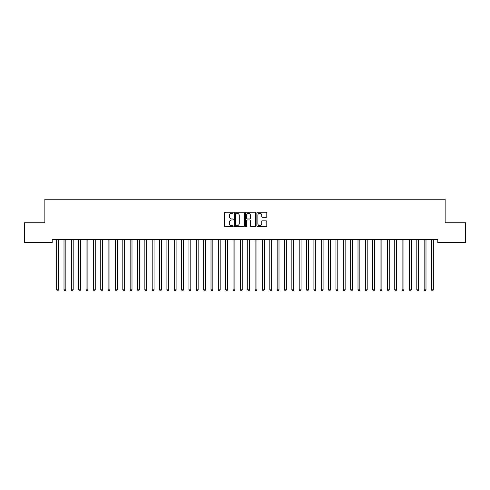 <?xml version="1.0" encoding="UTF-8"?>
<svg xmlns="http://www.w3.org/2000/svg" width="490" height="490" viewBox="0 0 490 490"><rect width="100%" height="100%" fill="white"/><g stroke="black" fill="none" stroke-linecap="round" stroke-linejoin="round"><path stroke-width="0.73" d="M233.24 212.74A0.502 0.502 0 0 0 232.738 212.237L225.069 212.237A0.723 0.723 0 0 0 224.346 212.96L224.346 225.945A0.723 0.723 0 0 0 225.069 226.668L232.738 226.668A0.502 0.502 0 0 0 233.24 226.16A0.502 0.502 0 0 0 232.738 225.657L231.746 225.657A2.309 2.309 0 0 1 229.436 223.348L229.436 222.264A2.309 2.309 0 0 1 231.746 219.955L232.738 219.955A0.502 0.502 0 0 0 233.24 219.453A0.502 0.502 0 0 0 232.738 218.944L231.746 218.944A2.309 2.309 0 0 1 229.436 216.635L229.436 215.557A2.309 2.309 0 0 1 231.746 213.248L232.738 213.248A0.502 0.502 0 0 0 233.24 212.74M266.082 217.321A0.723 0.723 0 0 0 266.805 216.605L266.805 212.96A0.723 0.723 0 0 0 266.082 212.237L257.569 212.237A0.723 0.723 0 0 0 256.852 212.96L256.852 225.945A0.723 0.723 0 0 0 257.569 226.668L266.082 226.668A0.723 0.723 0 0 0 266.805 225.945L266.805 221.541A0.723 0.723 0 0 0 266.082 220.825L262.444 220.825A0.723 0.723 0 0 0 261.721 221.541L261.721 223.728A1.929 1.929 0 0 1 259.792 225.657A1.929 1.929 0 0 1 257.863 223.728L257.863 215.177A1.929 1.929 0 0 1 259.792 213.248A1.929 1.929 0 0 1 261.721 215.177L261.721 216.605A0.723 0.723 0 0 0 262.444 217.321L266.082 217.321M437.791 239.665L52.209 239.665L52.209 242.605L24.5 242.605L24.5 222.76L44.859 222.76L44.859 199.24L445.141 199.24L445.141 222.76L465.5 222.76L465.5 242.605L437.791 242.605L437.791 239.665M244.369 212.96A0.723 0.723 0 0 0 243.646 212.237L235.133 212.237A0.723 0.723 0 0 0 234.41 212.96L234.41 225.945A0.723 0.723 0 0 0 235.133 226.668L243.646 226.668A0.723 0.723 0 0 0 244.369 225.945L244.369 212.96M246.354 212.237L254.867 212.237A0.723 0.723 0 0 1 255.59 212.96L255.59 225.945A0.723 0.723 0 0 1 254.867 226.668L251.223 226.668A0.723 0.723 0 0 1 250.5 225.945L250.5 220.678A0.723 0.723 0 0 0 249.778 219.955L247.364 219.955A0.723 0.723 0 0 0 246.642 220.678L246.642 226.16A0.502 0.502 0 0 1 246.139 226.668A0.502 0.502 0 0 1 245.631 226.16L245.631 212.96A0.723 0.723 0 0 1 246.354 212.237M235.929 213.248A0.502 0.502 0 0 0 235.421 213.75L235.421 225.149A0.502 0.502 0 0 0 235.929 225.657L236.976 225.657A2.309 2.309 0 0 0 239.285 223.348L239.285 215.557A2.309 2.309 0 0 0 236.976 213.248L235.929 213.248M250.5 215.214A1.929 1.929 0 0 0 248.571 213.285A1.929 1.929 0 0 0 246.642 215.214L246.642 218.228A0.723 0.723 0 0 0 247.364 218.944L249.778 218.944A0.723 0.723 0 0 0 250.5 218.228L250.5 215.214M56.558 239.665L56.601 239.769A0.735 0.735 -179.4 0 1 56.656 240.045L56.656 289.804L58.494 289.804L58.494 240.045A0.735 0.735 -179.4 0 1 58.549 239.769L58.592 239.665M58.494 289.804L57.943 290.76L57.208 290.76L56.656 289.804M63.908 239.665L63.951 239.769A0.735 0.735 -179.4 0 1 64.006 240.045L64.006 289.804L65.844 289.804L65.844 240.045A0.735 0.735 -179.4 0 1 65.899 239.769L65.942 239.665M65.844 289.804L65.293 290.76L64.558 290.76L64.006 289.804M71.258 239.665L71.301 239.769A0.735 0.735 -179.4 0 1 71.356 240.045L71.356 289.804L73.194 289.804L73.194 240.045A0.735 0.735 -179.4 0 1 73.249 239.769L73.292 239.665M73.194 289.804L72.642 290.76L71.908 290.76L71.356 289.804M78.608 239.665L78.651 239.769A0.735 0.735 -179.4 0 1 78.706 240.045L78.706 289.804L80.544 289.804L80.544 240.045A0.735 0.735 -179.4 0 1 80.599 239.769L80.642 239.665M80.544 289.804L79.993 290.76L79.258 290.76L78.706 289.804M85.958 239.665L86.001 239.769A0.735 0.735 -179.4 0 1 86.056 240.045L86.056 289.804L87.894 289.804L87.894 240.045A0.735 0.735 -179.4 0 1 87.949 239.769L87.992 239.665M87.894 289.804L87.343 290.76L86.608 290.76L86.056 289.804M93.308 239.665L93.351 239.769A0.735 0.735 -179.4 0 1 93.406 240.045L93.406 289.804L95.244 289.804L95.244 240.045A0.735 0.735 -179.4 0 1 95.299 239.769L95.342 239.665M95.244 289.804L94.693 290.76L93.958 290.76L93.406 289.804M100.658 239.665L100.701 239.769A0.735 0.735 -179.4 0 1 100.756 240.045L100.756 289.804L102.594 289.804L102.594 240.045A0.735 0.735 -179.4 0 1 102.649 239.769L102.692 239.665M102.594 289.804L102.043 290.76L101.308 290.76L100.756 289.804M108.008 239.665L108.051 239.769A0.735 0.735 -179.4 0 1 108.106 240.045L108.106 289.804L109.944 289.804L109.944 240.045A0.735 0.735 -179.4 0 1 109.999 239.769L110.042 239.665M109.944 289.804L109.392 290.76L108.658 290.76L108.106 289.804M115.358 239.665L115.401 239.769A0.735 0.735 -179.4 0 1 115.456 240.045L115.456 289.804L117.294 289.804L117.294 240.045A0.735 0.735 -179.4 0 1 117.349 239.769L117.392 239.665M117.294 289.804L116.743 290.76L116.008 290.76L115.456 289.804M122.708 239.665L122.751 239.769A0.735 0.735 -179.4 0 1 122.806 240.045L122.806 289.804L124.644 289.804L124.644 240.045A0.735 0.735 -179.4 0 1 124.699 239.769L124.742 239.665M124.644 289.804L124.093 290.76L123.358 290.76L122.806 289.804M130.058 239.665L130.101 239.769A0.735 0.735 -179.4 0 1 130.156 240.045L130.156 289.804L131.994 289.804L131.994 240.045A0.735 0.735 -179.4 0 1 132.049 239.769L132.092 239.665M131.994 289.804L131.442 290.76L130.708 290.76L130.156 289.804M137.408 239.665L137.451 239.769A0.735 0.735 -179.4 0 1 137.506 240.045L137.506 289.804L139.344 289.804L139.344 240.045A0.735 0.735 -179.4 0 1 139.399 239.769L139.442 239.665M139.344 289.804L138.793 290.76L138.058 290.76L137.506 289.804M144.758 239.665L144.801 239.769A0.735 0.735 -179.4 0 1 144.856 240.045L144.856 289.804L146.694 289.804L146.694 240.045A0.735 0.735 -179.4 0 1 146.749 239.769L146.792 239.665M146.694 289.804L146.143 290.76L145.408 290.76L144.856 289.804M152.108 239.665L152.151 239.769A0.735 0.735 -179.4 0 1 152.206 240.045L152.206 289.804L154.044 289.804L154.044 240.045A0.735 0.735 -179.4 0 1 154.099 239.769L154.142 239.665M154.044 289.804L153.493 290.76L152.758 290.76L152.206 289.804M159.458 239.665L159.501 239.769A0.735 0.735 -179.4 0 1 159.556 240.045L159.556 289.804L161.394 289.804L161.394 240.045A0.735 0.735 -179.4 0 1 161.449 239.769L161.492 239.665M161.394 289.804L160.843 290.76L160.107 290.76L159.556 289.804M166.808 239.665L166.851 239.769A0.735 0.735 -179.4 0 1 166.906 240.045L166.906 289.804L168.744 289.804L168.744 240.045A0.735 0.735 -179.4 0 1 168.799 239.769L168.842 239.665M168.744 289.804L168.193 290.76L167.458 290.76L166.906 289.804M174.158 239.665L174.201 239.769A0.735 0.735 -179.4 0 1 174.256 240.045L174.256 289.804L176.094 289.804L176.094 240.045A0.735 0.735 -179.4 0 1 176.149 239.769L176.192 239.665M176.094 289.804L175.543 290.76L174.808 290.76L174.256 289.804M181.508 239.665L181.551 239.769A0.735 0.735 -179.4 0 1 181.606 240.045L181.606 289.804L183.444 289.804L183.444 240.045A0.735 0.735 -179.4 0 1 183.499 239.769L183.542 239.665M183.444 289.804L182.893 290.76L182.157 290.76L181.606 289.804M188.858 239.665L188.901 239.769A0.735 0.735 -179.4 0 1 188.956 240.045L188.956 289.804L190.794 289.804L190.794 240.045A0.735 0.735 -179.4 0 1 190.849 239.769L190.892 239.665M190.794 289.804L190.243 290.76L189.507 290.76L188.956 289.804M196.208 239.665L196.251 239.769A0.735 0.735 -179.4 0 1 196.306 240.045L196.306 289.804L198.144 289.804L198.144 240.045A0.735 0.735 -179.4 0 1 198.199 239.769L198.242 239.665M198.144 289.804L197.593 290.76L196.857 290.76L196.306 289.804M203.558 239.665L203.601 239.769A0.735 0.735 -179.4 0 1 203.656 240.045L203.656 289.804L205.494 289.804L205.494 240.045A0.735 0.735 -179.4 0 1 205.549 239.769L205.592 239.665M205.494 289.804L204.943 290.76L204.208 290.76L203.656 289.804M210.908 239.665L210.951 239.769A0.735 0.735 -179.4 0 1 211.006 240.045L211.006 289.804L212.844 289.804L212.844 240.045A0.735 0.735 -179.4 0 1 212.899 239.769L212.942 239.665M212.844 289.804L212.293 290.76L211.558 290.76L211.006 289.804M218.258 239.665L218.301 239.769A0.735 0.735 -179.4 0 1 218.356 240.045L218.356 289.804L220.194 289.804L220.194 240.045A0.735 0.735 -179.4 0 1 220.249 239.769L220.292 239.665M220.194 289.804L219.643 290.76L218.907 290.76L218.356 289.804M225.608 239.665L225.651 239.769A0.735 0.735 -179.4 0 1 225.706 240.045L225.706 289.804L227.544 289.804L227.544 240.045A0.735 0.735 -179.4 0 1 227.599 239.769L227.642 239.665M227.544 289.804L226.993 290.76L226.257 290.76L225.706 289.804M232.958 239.665L233.001 239.769A0.735 0.735 -179.4 0 1 233.056 240.045L233.056 289.804L234.894 289.804L234.894 240.045A0.735 0.735 -179.4 0 1 234.949 239.769L234.992 239.665M234.894 289.804L234.343 290.76L233.608 290.76L233.056 289.804M240.308 239.665L240.351 239.769A0.735 0.735 -179.4 0 1 240.406 240.045L240.406 289.804L242.244 289.804L242.244 240.045A0.735 0.735 -179.4 0 1 242.299 239.769L242.342 239.665M242.244 289.804L241.693 290.76L240.958 290.76L240.406 289.804M247.658 239.665L247.701 239.769A0.735 0.735 -179.4 0 1 247.756 240.045L247.756 289.804L249.594 289.804L249.594 240.045A0.735 0.735 -179.4 0 1 249.649 239.769L249.692 239.665M249.594 289.804L249.043 290.76L248.308 290.76L247.756 289.804M255.008 239.665L255.051 239.769A0.735 0.735 -179.4 0 1 255.106 240.045L255.106 289.804L256.944 289.804L256.944 240.045A0.735 0.735 -179.4 0 1 256.999 239.769L257.042 239.665M256.944 289.804L256.393 290.76L255.657 290.76L255.106 289.804M262.358 239.665L262.401 239.769A0.735 0.735 -179.4 0 1 262.456 240.045L262.456 289.804L264.294 289.804L264.294 240.045A0.735 0.735 -179.4 0 1 264.349 239.769L264.392 239.665M264.294 289.804L263.743 290.76L263.007 290.76L262.456 289.804M269.708 239.665L269.751 239.769A0.735 0.735 -179.4 0 1 269.806 240.045L269.806 289.804L271.644 289.804L271.644 240.045A0.735 0.735 -179.4 0 1 271.699 239.769L271.742 239.665M271.644 289.804L271.093 290.76L270.358 290.76L269.806 289.804M277.058 239.665L277.101 239.769A0.735 0.735 -179.4 0 1 277.156 240.045L277.156 289.804L278.994 289.804L278.994 240.045A0.735 0.735 -179.4 0 1 279.049 239.769L279.092 239.665M278.994 289.804L278.443 290.76L277.707 290.76L277.156 289.804M284.408 239.665L284.451 239.769A0.735 0.735 -179.4 0 1 284.506 240.045L284.506 289.804L286.344 289.804L286.344 240.045A0.735 0.735 -179.4 0 1 286.399 239.769L286.442 239.665M286.344 289.804L285.793 290.76L285.058 290.76L284.506 289.804M291.758 239.665L291.801 239.769A0.735 0.735 -179.4 0 1 291.856 240.045L291.856 289.804L293.694 289.804L293.694 240.045A0.735 0.735 -179.4 0 1 293.749 239.769L293.792 239.665M293.694 289.804L293.143 290.76L292.408 290.76L291.856 289.804M299.108 239.665L299.151 239.769A0.735 0.735 -179.4 0 1 299.206 240.045L299.206 289.804L301.044 289.804L301.044 240.045A0.735 0.735 -179.4 0 1 301.099 239.769L301.142 239.665M301.044 289.804L300.493 290.76L299.757 290.76L299.206 289.804M306.458 239.665L306.501 239.769A0.735 0.735 -179.4 0 1 306.556 240.045L306.556 289.804L308.394 289.804L308.394 240.045A0.735 0.735 -179.4 0 1 308.449 239.769L308.492 239.665M308.394 289.804L307.843 290.76L307.108 290.76L306.556 289.804M313.808 239.665L313.851 239.769A0.735 0.735 -179.4 0 1 313.906 240.045L313.906 289.804L315.744 289.804L315.744 240.045A0.735 0.735 -179.4 0 1 315.799 239.769L315.842 239.665M315.744 289.804L315.193 290.76L314.457 290.76L313.906 289.804M321.158 239.665L321.201 239.769A0.735 0.735 -179.4 0 1 321.256 240.045L321.256 289.804L323.094 289.804L323.094 240.045A0.735 0.735 -179.4 0 1 323.149 239.769L323.192 239.665M323.094 289.804L322.543 290.76L321.808 290.76L321.256 289.804M328.508 239.665L328.551 239.769A0.735 0.735 -179.4 0 1 328.606 240.045L328.606 289.804L330.444 289.804L330.444 240.045A0.735 0.735 -179.4 0 1 330.499 239.769L330.542 239.665M330.444 289.804L329.893 290.76L329.158 290.76L328.606 289.804M335.858 239.665L335.901 239.769A0.735 0.735 -179.4 0 1 335.956 240.045L335.956 289.804L337.794 289.804L337.794 240.045A0.735 0.735 -179.4 0 1 337.849 239.769L337.892 239.665M337.794 289.804L337.243 290.76L336.507 290.76L335.956 289.804M343.208 239.665L343.251 239.769A0.735 0.735 -179.4 0 1 343.306 240.045L343.306 289.804L345.144 289.804L345.144 240.045A0.735 0.735 -179.4 0 1 345.199 239.769L345.242 239.665M345.144 289.804L344.593 290.76L343.858 290.76L343.306 289.804M350.558 239.665L350.601 239.769A0.735 0.735 -179.4 0 1 350.656 240.045L350.656 289.804L352.494 289.804L352.494 240.045A0.735 0.735 -179.4 0 1 352.549 239.769L352.592 239.665M352.494 289.804L351.943 290.76L351.208 290.76L350.656 289.804M357.908 239.665L357.951 239.769A0.735 0.735 -179.4 0 1 358.006 240.045L358.006 289.804L359.844 289.804L359.844 240.045A0.735 0.735 -179.4 0 1 359.899 239.769L359.942 239.665M359.844 289.804L359.293 290.76L358.558 290.76L358.006 289.804M365.258 239.665L365.301 239.769A0.735 0.735 -179.4 0 1 365.356 240.045L365.356 289.804L367.194 289.804L367.194 240.045A0.735 0.735 -179.4 0 1 367.249 239.769L367.292 239.665M367.194 289.804L366.643 290.76L365.908 290.76L365.356 289.804M372.608 239.665L372.651 239.769A0.735 0.735 -179.4 0 1 372.706 240.045L372.706 289.804L374.544 289.804L374.544 240.045A0.735 0.735 -179.4 0 1 374.599 239.769L374.642 239.665M374.544 289.804L373.993 290.76L373.257 290.76L372.706 289.804M379.958 239.665L380.001 239.769A0.735 0.735 -179.4 0 1 380.056 240.045L380.056 289.804L381.894 289.804L381.894 240.045A0.735 0.735 -179.4 0 1 381.949 239.769L381.992 239.665M381.894 289.804L381.343 290.76L380.608 290.76L380.056 289.804M387.308 239.665L387.351 239.769A0.735 0.735 -179.4 0 1 387.406 240.045L387.406 289.804L389.244 289.804L389.244 240.045A0.735 0.735 -179.4 0 1 389.299 239.769L389.342 239.665M389.244 289.804L388.693 290.76L387.958 290.76L387.406 289.804M394.658 239.665L394.701 239.769A0.735 0.735 -179.4 0 1 394.756 240.045L394.756 289.804L396.594 289.804L396.594 240.045A0.735 0.735 -179.4 0 1 396.649 239.769L396.692 239.665M396.594 289.804L396.043 290.76L395.308 290.76L394.756 289.804M402.008 239.665L402.051 239.769A0.735 0.735 -179.4 0 1 402.106 240.045L402.106 289.804L403.944 289.804L403.944 240.045A0.735 0.735 -179.4 0 1 403.999 239.769L404.042 239.665M403.944 289.804L403.393 290.76L402.658 290.76L402.106 289.804M409.358 239.665L409.401 239.769A0.735 0.735 -179.4 0 1 409.456 240.045L409.456 289.804L411.294 289.804L411.294 240.045A0.735 0.735 -179.4 0 1 411.349 239.769L411.392 239.665M411.294 289.804L410.743 290.76L410.007 290.76L409.456 289.804M416.708 239.665L416.751 239.769A0.735 0.735 -179.4 0 1 416.806 240.045L416.806 289.804L418.644 289.804L418.644 240.045A0.735 0.735 -179.4 0 1 418.699 239.769L418.742 239.665M418.644 289.804L418.093 290.76L417.358 290.76L416.806 289.804M424.058 239.665L424.101 239.769A0.735 0.735 -179.4 0 1 424.156 240.045L424.156 289.804L425.994 289.804L425.994 240.045A0.735 0.735 -179.4 0 1 426.049 239.769L426.092 239.665M425.994 289.804L425.443 290.76L424.708 290.76L424.156 289.804M431.408 239.665L431.451 239.769A0.735 0.735 -179.4 0 1 431.506 240.045L431.506 289.804L433.344 289.804L433.344 240.045A0.735 0.735 -179.4 0 1 433.399 239.769L433.442 239.665M433.344 289.804L432.793 290.76L432.058 290.76L431.506 289.804"/></g></svg>
